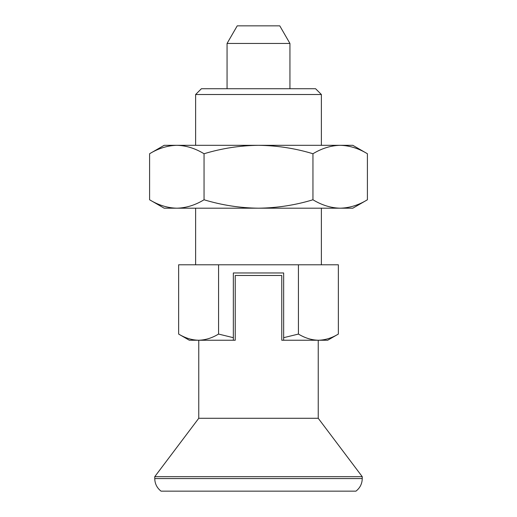 <?xml version="1.0" encoding="UTF-8"?>
<svg xmlns="http://www.w3.org/2000/svg" width="517" height="517" viewBox="0 0 517 517"><rect width="100%" height="100%" fill="white"/><g stroke="black" fill="none" stroke-linecap="round" stroke-linejoin="round"><path stroke-width="0.78" d="M233.348 340.244L233.348 272.963L283.652 272.963L283.652 340.244L281.765 340.244L281.765 275.477L235.235 275.477L235.235 340.244L198.599 340.244C191.794 340.076 185.138 338.015 178.636 334.066L178.636 264.788L218.568 264.788L218.568 334.066C212.048 338.021 205.391 340.083 198.599 340.244L189.332 340.244L178.636 334.066M149.594 153.743L149.594 199.775C158.48 205.171 167.56 207.976 176.82 208.196C186.101 207.97 195.18 205.165 204.047 199.775L204.047 153.743C195.155 148.347 186.081 145.542 176.82 145.316C167.534 145.548 158.46 148.353 149.594 153.743L164.18 145.316L352.82 145.316L367.406 153.743L367.406 199.775C358.539 205.165 349.466 207.97 340.18 208.196L352.82 208.196L367.406 199.775M367.406 153.743C358.52 148.347 349.44 145.542 340.18 145.316C330.899 145.548 321.82 148.353 312.953 153.743L312.953 199.775C321.845 205.171 330.919 207.976 340.18 208.196L258.5 208.196C277.17 207.95 295.323 205.146 312.953 199.775M204.047 153.743C221.903 148.34 240.056 145.529 258.5 145.316C277.17 145.568 295.323 148.373 312.953 153.743M338.364 334.066C331.849 338.021 325.193 340.083 318.401 340.244L327.668 340.244L338.364 334.066L338.364 264.788L298.432 264.788L298.432 334.066L283.652 337.685M298.432 264.788L218.568 264.788M233.348 337.685L218.568 334.066M195.62 94.514L321.38 94.514L315.596 88.73L201.404 88.73L195.62 94.514L195.62 145.316M204.047 199.775C221.903 205.178 240.056 207.989 258.5 208.196L164.18 208.196L149.594 199.775M289.94 43.454L227.06 43.454L237.225 25.85L279.775 25.85L289.94 43.454L289.94 88.73M227.06 43.454L227.06 88.73M198.767 340.244L198.767 418.279L318.233 418.279L362.249 476.687L362.249 478.574L154.751 478.574L154.751 476.687L362.249 476.687M198.767 418.279L154.751 476.687M154.751 478.574C154.874 483.75 156.968 487.945 161.039 491.15L355.961 491.15C360.032 487.945 362.126 483.75 362.249 478.574M283.652 340.244L318.401 340.244C311.589 340.076 304.94 338.015 298.432 334.066M195.62 208.196L195.62 264.788M321.38 94.514L321.38 145.316M318.233 340.244L318.233 418.279M321.38 208.196L321.38 264.788"/></g></svg>
